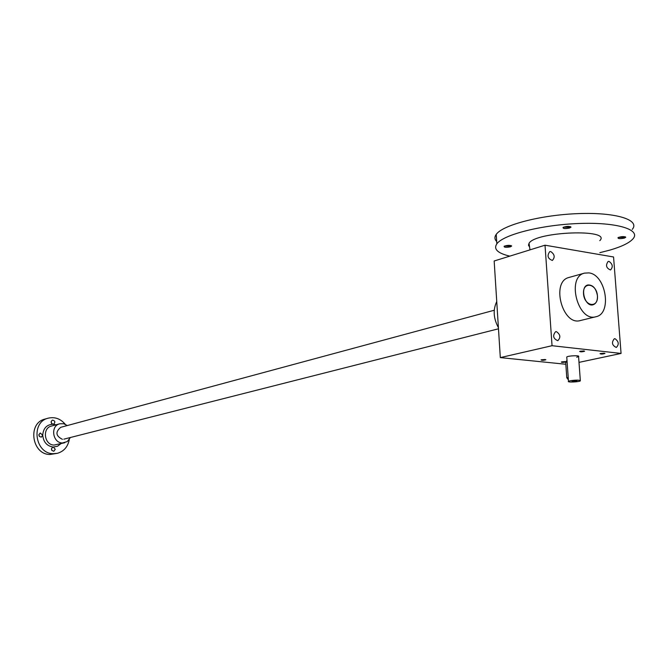 <?xml version="1.0" encoding="UTF-8"?>
<svg xmlns="http://www.w3.org/2000/svg" width="668" height="668" viewBox="0 0 668 668"><rect width="100%" height="100%" fill="white"/><g stroke="black" fill="none" stroke-linecap="round" stroke-linejoin="round"><path stroke-width="1" d="M500.315 357.605L552.044 345.707L545.021 245.198L494.161 260.996L500.315 357.605L565.821 364.26M578.997 362.373L621.065 353.439L613.558 256.98L545.021 245.198M600.757 353.447L600.039 353.664C600.899 354.24 602.544 354.182 604.974 353.472L600.757 353.447M541.69 359.718L541.055 359.918C541.94 360.486 543.543 360.428 545.881 359.76L541.69 359.718M580.342 351.184L579.64 351.41C580.509 352.003 582.17 351.944 584.625 351.226L580.342 351.184M565.721 361.622L561.329 362.014C561.529 362.507 562.982 362.515 565.679 362.056M566.79 357.43L566.756 357.004C568.067 355.677 580.492 355.217 578.571 356.57L576.709 357.221M552.044 345.707L621.065 353.439M550.749 251.569C554.665 254.333 555.2 257.297 552.352 260.445C547.718 258.65 546.85 255.71 549.747 251.627L550.749 251.569M556.394 331.637C560.435 334.468 560.903 337.482 557.788 340.697C553.162 338.626 552.436 335.62 555.609 331.679L556.394 331.637M614.994 338.709C618.802 341.473 619.244 344.396 616.322 347.469C612.013 345.381 611.345 342.467 614.326 338.743L614.994 338.709M609.024 261.388C612.723 264.102 613.224 266.966 610.527 269.981C606.21 268.135 605.417 265.288 608.156 261.439L609.024 261.388M595.948 316.732L580.358 320.54C562.439 326.209 550.666 281.428 569.027 277.454L584.483 273.129L588.867 272.895C605.968 274.531 612.356 313.768 595.948 316.732C578.004 322.427 566.088 277.095 584.483 273.129M597.451 295.866C596.591 283.257 582.538 281.069 583.515 293.828C584.425 306.604 598.511 308.532 597.451 295.866C596.132 288.384 592.933 284.752 587.848 284.96C579.423 286.731 584.859 307.43 593.059 304.783C596.148 303.656 597.61 300.692 597.451 295.866M498.403 327.637C493.418 318.369 492.859 309.685 496.75 301.585M561.821 361.847L565.437 361.588M580.116 351.243L583.966 350.95M541.548 359.751L545.222 359.501M600.524 353.497L604.306 353.213M572.635 380.952L576.158 380.71M568.393 379.858L566.79 377.787L565.687 362.29L566.998 360.428M570.338 380.718L568.493 381.311C566.598 382.53 578.981 382.071 580.342 380.877C579.74 379.95 576.409 379.9 570.338 380.718M572.718 380.935L572.025 381.136C572.902 381.637 574.538 381.578 576.927 380.96L572.718 380.935M67.309 425.549L63.644 423.721L59.703 423.796C50.15 425.892 52.613 443.084 62.458 442.976L67.268 441.581L70.449 437.49M55.953 424.823L53.048 424.23C50.76 423.086 50.559 421.708 52.438 420.097C55.177 420.79 55.561 422.151 53.599 424.172L53.048 424.23C46.735 424.597 43.295 428.246 42.719 435.169L41.332 437.139C38.577 436.413 38.21 435.043 40.222 433.031L42.719 435.169C43.437 442.158 46.969 446.124 53.315 447.067L55.26 449.247L53.841 451.242C51.127 450.449 50.785 449.08 52.83 447.117L57.481 446.266L60.905 443.694M65.222 424.247C60.421 418.661 54.718 416.64 48.088 418.201C30.427 422.251 35.128 454.023 53.39 453.697L57.381 453.305C63.877 451.393 67.835 446.842 69.263 439.653M48.088 418.201L44.831 419.128C27.221 423.178 31.897 454.808 50.108 454.482L57.381 453.305M38.886 434.517L39.429 436.521M51.127 421.692L51.636 423.495M51.461 448.62L51.92 450.533M60.738 427.32C55.21 431.979 55.761 435.979 62.408 439.319M570.247 226.586L569.144 227.254L563.416 227.22M569.662 228.005C564.986 228.89 562.798 228.69 563.099 227.396C566.623 226.176 569.261 226.085 571.006 227.12L569.662 228.005M625.023 236.756L623.862 237.391L618.384 237.424M624.346 238.117C619.837 238.952 617.741 238.777 618.05 237.599C621.507 236.422 624.079 236.313 625.774 237.257L624.346 238.117M510.936 245.548L509.993 246.1L504.49 246.074M510.502 246.809C506.11 247.628 503.989 247.444 504.131 246.258C507.438 245.156 509.951 245.081 511.663 246.041L510.502 246.809M496.691 241.515C494.52 239.344 494.37 236.973 496.232 234.384C502.653 224.982 540.955 214.912 578.446 213.601C616.038 212.157 640.487 219.931 632.245 229.4M509.801 256.136C497.652 253.247 493.326 249.147 496.842 243.828C503.28 234.66 541.648 224.807 579.181 223.488C616.815 222.052 641.272 229.6 633.005 238.835C629.415 242.876 621.766 246.617 610.068 250.049L599.839 252.679M529.582 246.993L528.463 245.214L529.056 243.261C535.661 231.404 612.289 228.598 599.789 240.664M565.687 362.29L567.115 361.981M566.79 377.787L568.226 377.495M59.703 423.796L51.394 426.075C41.917 428.163 44.338 445.18 54.116 445.055L64.712 442.742M580.317 380.484L578.571 356.57M568.493 381.311L566.756 357.004M494.245 310.244L60.713 427.328M498.478 328.798L63.852 439.168M570.389 226.627L571.006 227.12M625.206 236.806L625.774 237.257M511.137 245.607L511.663 246.041M496.232 234.384L496.842 243.828M529.983 249.865L529.056 243.261"/></g></svg>
